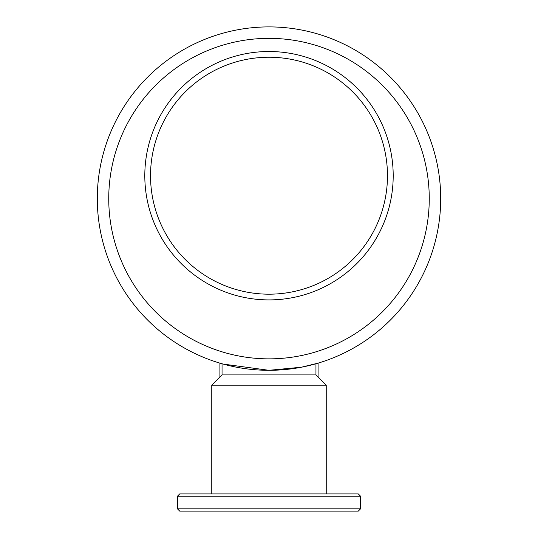 <?xml version="1.0" encoding="UTF-8"?>
<svg xmlns="http://www.w3.org/2000/svg" width="538" height="538" viewBox="0 0 538 538"><rect width="100%" height="100%" fill="white"/><g stroke="black" fill="none" stroke-linecap="round" stroke-linejoin="round"><path stroke-width="0.81" d="M318.086 377.037L318.086 363.137L301.361 367.225L268.96 370.305L223.176 364.078M219.914 377.037L219.914 363.137L222.046 363.762L222.046 374.905L211.764 385.188L326.236 385.188L326.236 493.931M179.712 493.931L358.288 493.931L360.574 496.218L177.426 496.218L179.712 493.931M360.574 508.814L358.288 511.1L179.712 511.1L177.426 508.814L360.574 508.814L360.574 496.218M177.426 508.814L177.426 496.218M211.764 493.931L211.764 385.188M222.046 374.905L315.954 374.905L326.236 385.188M144.803 175.711A124.197 124.197 0 0 1 269 51.513A124.197 124.197 0 0 1 393.197 175.711A124.197 124.197 0 0 1 269 299.908A124.197 124.197 0 0 1 144.803 175.711M387.474 175.711A118.474 118.474 0 0 0 269 57.236A118.474 118.474 0 0 0 150.526 175.711A118.474 118.474 0 0 0 269 294.185A118.474 118.474 0 0 0 387.474 175.711M108.743 198.603A160.257 160.257 0 0 0 269 358.859A160.257 160.257 0 0 0 429.257 198.603A160.257 160.257 0 0 0 269 38.346A160.257 160.257 0 0 0 108.743 198.603M440.703 198.603A171.703 171.703 0 0 1 269 370.305A171.703 171.703 0 0 1 97.297 198.603A171.703 171.703 0 0 1 269 26.9A171.703 171.703 0 0 1 440.703 198.603M315.954 374.905L315.954 363.762"/></g></svg>
